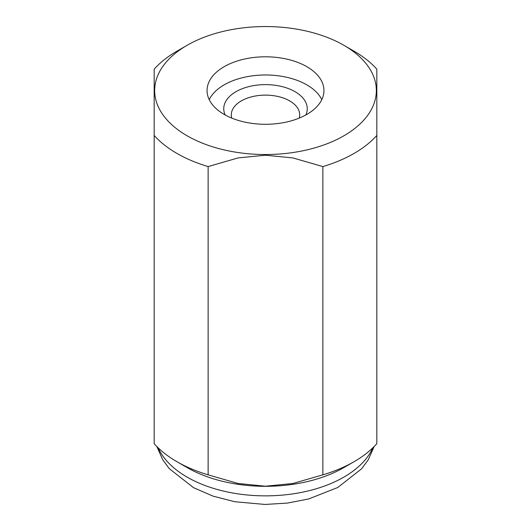 <?xml version="1.0" encoding="UTF-8"?>
<svg xmlns="http://www.w3.org/2000/svg" width="531" height="531" viewBox="0 0 531 531"><rect width="100%" height="100%" fill="white"/><g stroke="black" fill="none" stroke-linecap="round" stroke-linejoin="round"><path stroke-width="0.8" d="M265.5 56.797A58.45 33.745 0 0 0 207.05 90.542A58.45 33.745 0 0 0 265.5 124.287A58.45 33.745 0 0 0 323.95 90.542A58.45 33.745 0 0 0 265.5 56.797M321.786 99.636A58.45 33.745 0 0 0 265.5 74.977A58.45 33.745 0 0 0 209.214 99.636M187.124 45.294L176.936 51.175A125.243 72.309 0 0 0 154.169 69.176L154.169 443.69A125.243 72.309 0 0 0 176.936 461.698L187.124 467.572A110.84 63.992 0 0 0 265.5 486.316A110.84 63.992 0 0 0 343.876 467.572L354.064 461.698A125.243 72.309 0 0 0 376.831 443.69L376.831 69.176A125.243 72.309 0 0 0 354.064 51.175L343.876 45.294A110.84 63.992 0 0 0 265.5 26.55A110.84 63.992 0 0 0 187.124 45.294A110.84 63.992 0 0 0 163.097 115.035A110.84 63.992 0 0 0 265.5 154.534A110.84 63.992 0 0 0 367.903 115.035A110.84 63.992 0 0 0 343.876 45.294M322.875 166.575L322.875 474.84L292.906 483.489L265.5 486.204L238.094 483.489L208.125 474.84L208.125 166.575L238.094 157.926L265.5 155.218L292.906 157.926L322.875 166.575A125.243 72.309 0 0 0 376.831 135.432M322.875 474.84A125.243 72.309 0 0 0 354.064 461.698M176.936 461.698A125.243 72.309 0 0 0 208.125 474.84M154.169 135.432A125.243 72.309 0 0 0 208.125 166.575M225.177 114.975A41.75 24.101 180 0 1 244.618 87.854A41.75 24.101 180 0 1 295.017 91.677A41.75 24.101 180 0 1 305.823 114.975M231.742 118.088A34.21 19.753 180 0 1 231.29 114.875A34.21 19.753 180 0 1 252.404 96.629A34.21 19.753 180 0 1 289.694 100.91A34.21 19.753 180 0 1 299.71 114.875A34.21 19.753 180 0 1 299.258 118.088M158.158 447.819A110.84 63.992 0 0 0 265.5 495.861A110.84 63.992 0 0 0 372.842 447.819M156.804 446.485L162.785 459.826L169.223 468.601L193.47 487.624L213.044 496.146L234.934 501.755L265.102 504.45L287.357 503.089L308.723 498.941L337.822 487.465L361.584 468.813L368.129 459.979L374.196 446.485"/></g></svg>
